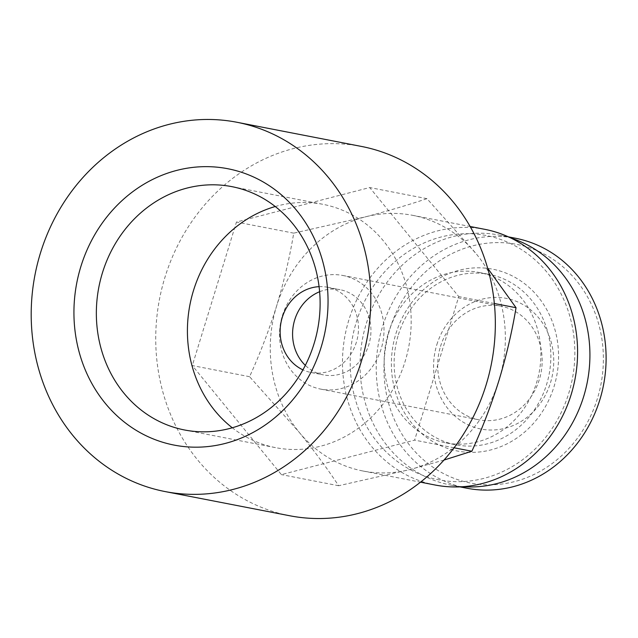 <?xml version="1.0" encoding="UTF-8"?>
<svg xmlns="http://www.w3.org/2000/svg" width="638" height="638" viewBox="0 0 638 638"><rect width="100%" height="100%" fill="white"/><g stroke="black" fill="none" stroke-linecap="round" stroke-linejoin="round"><path stroke-width="0.48" stroke-dasharray="3.19 2.39" d="M443.984 460.062L410.266 469.456L338.642 485.733C327.294 468.547 314.119 450.699 299.11 432.181L249.562 376.683C259.921 353.994 268.949 330.396 276.645 305.889A130.232 117.049 101 0 1 365.343 216.88A130.232 117.049 101 0 1 412.619 215.325A130.232 117.049 101 0 1 476.506 254.155A130.232 117.049 101 0 1 498.964 380.447A130.232 117.049 101 0 1 410.266 469.456A130.232 117.049 101 0 1 362.998 471.011A130.232 117.049 101 0 1 299.11 432.181A130.232 117.049 101 0 1 276.645 305.889C284.046 281.318 289.74 257.074 293.719 233.149L365.343 216.88C387.84 210.987 408.384 204.918 426.958 198.665L476.506 254.155M275.233 206.529A123.947 111.403 101 0 1 322.916 204.312A123.947 111.403 101 0 1 408.663 347.216A123.947 111.403 101 0 1 275.688 447.669A123.947 111.403 101 0 1 232.296 427.787M319.08 286.661A43.408 39.014 101 0 1 327.581 287.26A43.408 39.014 101 0 1 357.607 337.311A43.408 39.014 101 0 1 311.041 372.488A43.408 39.014 101 0 1 302.93 369.865M319.614 291.733A43.408 39.014 101 0 1 340.03 289.676A43.408 39.014 101 0 1 370.064 339.727A43.408 39.014 101 0 1 323.49 374.905A43.408 39.014 101 0 1 305.323 365.367M282.363 315.722A57.883 52.021 101 0 1 342.789 275.472A57.883 52.021 101 0 1 382.832 342.207A57.883 52.021 101 0 1 320.739 389.116A57.883 52.021 101 0 1 282.363 315.722M440.523 346.418A57.883 52.021 101 0 1 500.958 306.168A57.883 52.021 101 0 1 541 372.895A57.883 52.021 101 0 1 478.899 419.804A57.883 52.021 101 0 1 440.523 346.418M436.847 344.656A66.559 59.828 101 0 1 538.998 318.218A66.559 59.828 101 0 1 505.144 428.257A66.559 59.828 101 0 1 436.847 344.656M389.914 328.921A121.547 109.25 101 0 1 576.449 280.632A121.547 109.25 101 0 1 514.627 481.586A121.547 109.25 101 0 1 389.914 328.921M466.912 488.23A127.337 114.449 101 0 1 382.489 326.776A127.337 114.449 101 0 1 515.432 238.229M462.805 486.698A127.337 114.449 101 0 1 450.723 485.087A127.337 114.449 101 0 1 366.292 323.633A127.337 114.449 101 0 1 499.243 235.087A127.337 114.449 101 0 1 511.046 238.11M395.935 333.578A92.606 83.235 101 0 1 538.057 296.79A92.606 83.235 101 0 1 490.957 449.894A92.606 83.235 101 0 1 395.935 333.578M398.391 334.751A86.816 78.035 101 0 1 489.035 274.372A86.816 78.035 101 0 1 549.095 374.474A86.816 78.035 101 0 1 455.955 444.83A86.816 78.035 101 0 1 398.391 334.751M388.422 332.821A86.816 78.035 101 0 1 479.074 272.442A86.816 78.035 101 0 1 539.134 372.536A86.816 78.035 101 0 1 445.994 442.9A86.816 78.035 101 0 1 388.422 332.821M356.315 322.046A124.442 111.849 101 0 1 547.284 272.617A124.442 111.849 101 0 1 483.995 478.348A124.442 111.849 101 0 1 356.315 322.046M435.228 485.032A130.232 117.049 101 0 1 348.882 319.909A130.232 117.049 101 0 1 484.848 229.345M361.371 146.421A188.106 169.07 -79 0 0 164.971 277.235A188.106 169.07 -79 0 0 289.7 515.751M249.562 376.683L192.301 365.574L281.382 474.616L414.62 440.132L458.77 296.598L369.689 187.548L236.459 222.04L192.301 365.574M293.719 233.149L236.459 222.04M426.958 198.665L369.689 187.548M494.354 303.505L458.77 296.598M454.081 447.788L414.62 440.132M338.642 485.733L281.382 474.616M184.621 429.996L275.688 447.669M231.849 186.639L322.916 204.312M311.041 372.488L323.49 374.905M327.581 287.26L340.03 289.676M320.739 389.116L478.899 419.804M342.789 275.472L500.958 306.168M450.723 485.087L459.87 486.866M499.243 235.087L508.39 236.857M445.994 442.9L455.955 444.83M479.074 272.442L489.035 274.372M362.998 471.011L420.49 482.168M412.619 215.325L470.11 226.482"/><path stroke-width="0.96" d="M487.631 268.159L516.038 307.707C512.059 331.64 506.365 355.884 498.964 380.447C491.268 404.963 482.24 428.561 471.881 451.241L443.984 460.062M80.843 266.62A140.767 126.515 101 0 1 296.869 210.707A140.767 126.515 101 0 1 225.278 443.418A140.767 126.515 101 0 1 80.843 266.62M40.433 253.071A188.106 169.07 101 0 1 236.834 122.249A188.106 169.07 101 0 1 366.97 339.129A188.106 169.07 101 0 1 165.162 491.579A188.106 169.07 101 0 1 40.433 253.071M102.431 272.841A123.947 111.403 101 0 1 231.849 186.639A123.947 111.403 101 0 1 317.596 329.543A123.947 111.403 101 0 1 184.621 429.996A123.947 111.403 101 0 1 102.431 272.841M232.296 427.787A123.947 111.403 101 0 1 193.497 290.513A123.947 111.403 101 0 1 275.233 206.529M302.93 369.865A43.408 39.014 101 0 1 282.259 317.453A43.408 39.014 101 0 1 319.08 286.661M305.323 365.367A43.408 39.014 101 0 1 294.708 319.869A43.408 39.014 101 0 1 319.614 291.733M508.39 236.857L515.432 238.229A127.337 114.449 101 0 1 603.524 385.033A127.337 114.449 101 0 1 466.912 488.23L459.87 486.866M511.046 238.11A127.337 114.449 101 0 1 587.335 381.891A127.337 114.449 101 0 1 462.805 486.698M470.11 226.482L484.848 229.345A130.232 117.049 101 0 1 574.942 379.49A130.232 117.049 101 0 1 435.228 485.032L420.49 482.168M165.162 491.579L289.7 515.751A188.106 169.07 -79 0 0 486.1 384.929A188.106 169.07 -79 0 0 361.371 146.421L236.834 122.249M516.038 307.707L494.354 303.505M471.881 451.241L454.081 447.788"/></g></svg>
